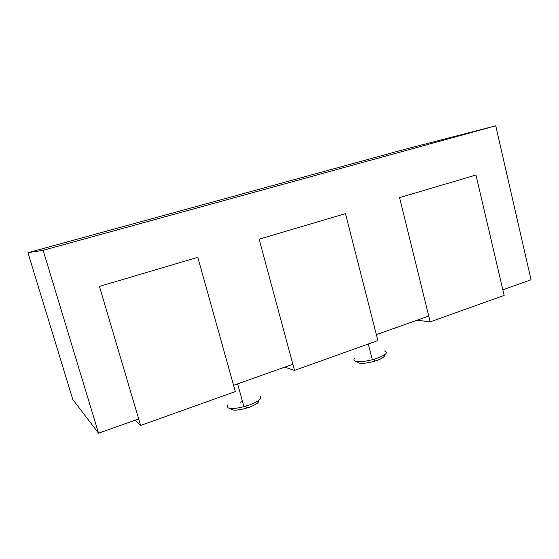 <?xml version="1.0" encoding="UTF-8"?>
<svg xmlns="http://www.w3.org/2000/svg" width="559" height="559" viewBox="0 0 559 559"><rect width="100%" height="100%" fill="white"/><g stroke="black" fill="none" stroke-linecap="round" stroke-linejoin="round"><path stroke-width="0.84" d="M240.188 402.291L242.529 401.502M258.761 400.384C259.46 402.221 256.406 404.471 249.607 407.134L246.442 408.182C236.862 410.704 231.615 410.788 230.699 408.433M227.359 405.666L227.946 407.77C230.762 408.992 236.108 408.622 243.969 406.659L249.803 404.821C259.264 401.034 262.646 398.141 259.935 396.142M384.173 355.077C385.074 356.46 382.817 358.2 377.409 360.296L374.327 361.303C363.832 363.937 358.165 364.035 357.327 361.589M354.93 358.221C353.358 359.696 353.623 360.737 355.741 361.331C359.423 362.078 364.957 361.533 372.343 359.716L378.066 357.942C386.339 354.602 388.442 352.268 384.375 350.926M140.595 425.441L235.325 391.566L197.781 257.322L233.571 385.298L292.846 364.272L259.131 239.168L345.476 213.629L259.131 239.168L294.502 370.4L377.884 340.578L345.476 213.629L376.368 334.645L428.746 316.066L399.559 197.627L475.968 175.03L399.559 197.627L430.178 321.879L504.141 295.425L475.968 175.03L502.827 289.793L531.05 279.779L495.742 125.81L43.12 250.306L27.95 252.703L72.81 399.552L98.545 433.19L138.681 418.957L99.432 286.411L140.595 425.441L135.082 420.228M43.12 250.306L98.545 433.19M495.742 125.81L405.135 149.218L27.95 252.703M197.781 257.322L99.432 286.411L197.781 257.322M294.502 370.4L284.706 367.158M430.178 321.879L417.119 320.188M372.343 359.716L368.304 344.002M243.969 406.659L237.61 383.865M374.327 361.303L374.362 359.157M246.442 408.182L245.988 406.086"/></g></svg>
